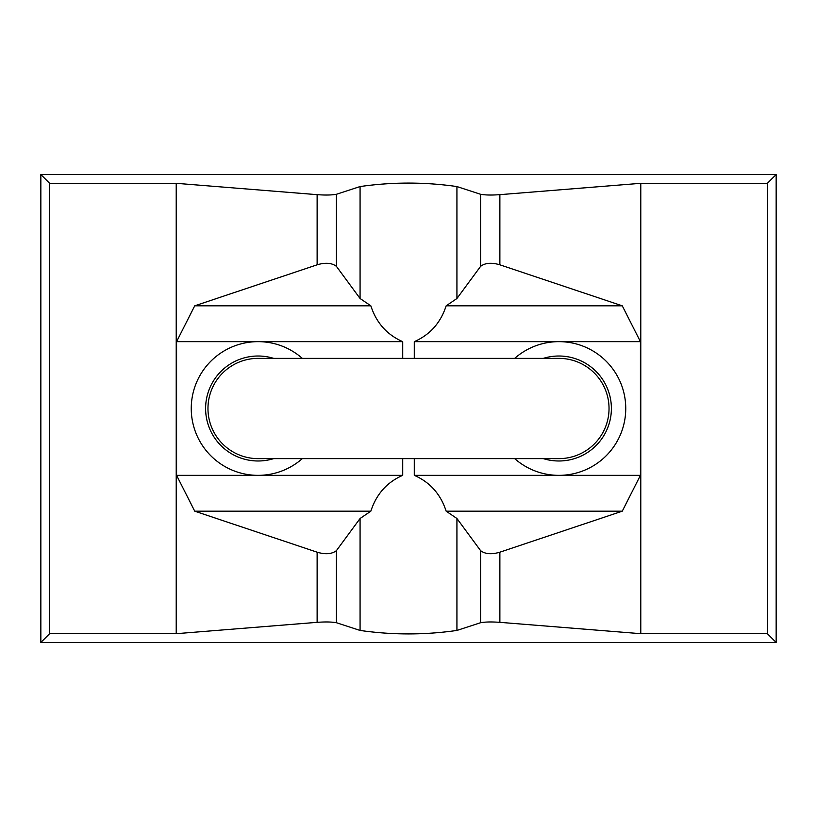 <?xml version="1.0" encoding="UTF-8"?>
<svg xmlns="http://www.w3.org/2000/svg" width="817" height="817" viewBox="0 0 817 817"><rect width="100%" height="100%" fill="white"/><g stroke="black" fill="none" stroke-linecap="round" stroke-linejoin="round"><path stroke-width="1.23" d="M40.85 174.542L49.623 183.314L176.217 183.314L317.129 194.66C325.37 195.253 331.804 195.13 336.42 194.283L360.072 186.562C392.354 181.925 424.646 181.925 456.928 186.562L480.58 194.283C485.196 195.13 491.63 195.253 499.871 194.66L640.783 183.314L767.377 183.314L776.15 174.542L40.85 174.542L40.85 642.458L776.15 642.458L767.377 633.686L640.783 633.686L499.871 622.34C491.63 621.747 485.196 621.87 480.58 622.717L456.928 630.438C424.646 635.075 392.354 635.075 360.072 630.438L336.42 622.717C331.804 621.87 325.37 621.747 317.129 622.34L176.217 633.686L49.623 633.686L40.85 642.458M776.15 174.542L776.15 642.458M49.623 183.314L49.623 633.686M767.377 183.314L767.377 633.686M176.217 183.314L176.217 633.686M317.129 194.66L317.129 264.81L194.732 305.813L176.574 341.659L176.574 475.341L194.732 511.187L317.129 552.19L317.129 622.34M194.732 305.813L370.836 305.813L360.072 298.501L336.42 266.362C331.845 262.87 325.411 262.359 317.129 264.81M456.928 298.501L446.164 305.813C440.649 322.817 430.018 334.766 414.28 341.659L640.426 341.659L622.268 305.813L499.871 264.81C491.589 262.359 485.155 262.87 480.58 266.362L456.928 298.501L456.928 186.562M456.928 630.438L456.928 518.499L446.164 511.187C440.649 494.183 430.018 482.234 414.28 475.341L414.28 458.633M414.28 358.367L414.28 341.659M317.129 552.19C325.411 554.641 331.845 554.13 336.42 550.638L360.072 518.499L370.836 511.187C376.351 494.183 386.982 482.234 402.72 475.341L402.72 458.633M176.574 341.659L402.72 341.659L402.72 358.367M402.72 341.659C386.982 334.766 376.351 322.817 370.836 305.813M446.164 305.813L622.268 305.813M499.871 264.81L499.871 194.66M499.871 622.34L499.871 552.19L622.268 511.187L640.426 475.341L640.426 341.659M640.783 183.314L640.783 633.686M456.928 518.499L480.58 550.638C485.155 554.13 491.589 554.641 499.871 552.19M446.164 511.187L622.268 511.187M414.28 475.341L640.426 475.341M194.732 511.187L370.836 511.187M176.574 475.341L402.72 475.341M558.899 358.367A50.133 50.133 0 0 1 609.033 408.5A50.133 50.133 0 0 1 558.899 458.633L258.101 458.633A50.133 50.133 0 0 1 207.967 408.5A50.133 50.133 0 0 1 258.111 358.367L558.899 358.367M543.356 458.633A52.492 52.492 0 0 0 611.392 408.5A52.492 52.492 0 0 0 543.356 358.367M514.69 458.633A66.841 66.841 0 0 0 625.751 408.5A66.841 66.841 0 0 0 514.69 358.367M273.644 358.367A52.492 52.492 0 0 0 205.608 408.5A52.492 52.492 0 0 0 273.644 458.633M302.31 358.367A66.841 66.841 0 0 0 191.249 408.5A66.841 66.841 0 0 0 302.31 458.633M336.42 266.362L336.42 194.283M360.072 186.562L360.072 298.501M360.072 518.499L360.072 630.438M480.58 194.283L480.58 266.362M480.58 550.638L480.58 622.717M336.42 622.717L336.42 550.638"/></g></svg>
